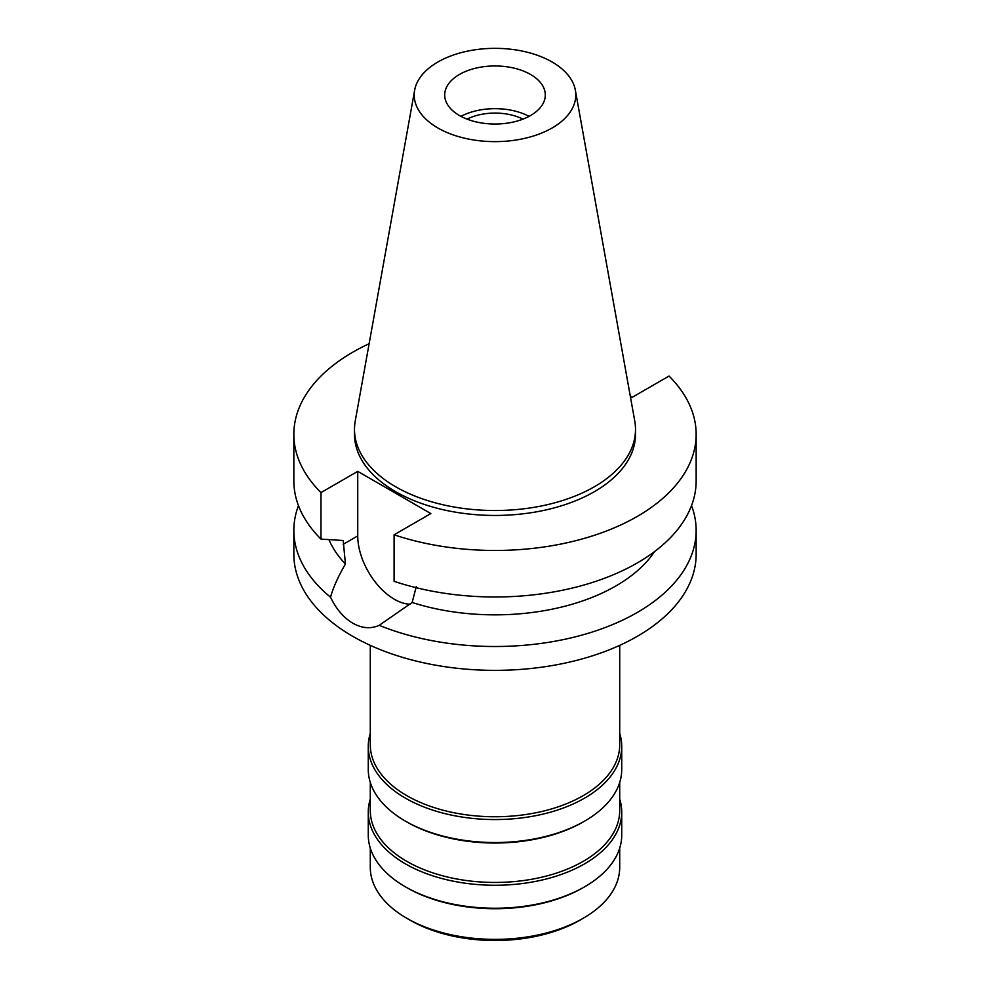 <?xml version="1.0" encoding="UTF-8"?>
<svg xmlns="http://www.w3.org/2000/svg" width="990" height="990" viewBox="0 0 990 990"><rect width="100%" height="100%" fill="white"/><g stroke="black" fill="none" stroke-linecap="round" stroke-linejoin="round"><path stroke-width="1.49" d="M459.434 74.46A50.292 29.032 0 0 0 444.708 94.991A50.292 29.032 0 0 0 475.757 121.82A50.292 29.032 0 0 0 530.566 115.521A50.292 29.032 0 0 0 545.292 94.991A50.292 29.032 0 0 0 514.243 68.174A50.292 29.032 0 0 0 459.434 74.46M460.919 116.35A50.292 29.032 180 0 1 529.081 116.35M522.98 119.122A42.644 24.626 0 0 0 467.02 119.122M370.285 848.071L370.285 867.364A124.715 72.01 0 0 0 406.816 918.287L410.145 920.205A120 69.288 0 0 0 579.855 920.205L583.184 918.287L579.855 920.205M406.816 918.287A124.715 72.01 0 0 0 583.184 918.287L583.184 918.287A124.715 72.01 0 0 0 619.715 867.364L619.715 848.071M583.184 887.634L583.184 887.634A124.715 72.01 180 0 1 406.816 887.634L405.393 886.817A126.732 73.161 0 0 0 584.607 886.817L583.184 887.634L584.607 886.817A126.732 73.161 0 0 0 621.732 835.077L621.732 812.085A126.732 73.161 180 0 1 584.607 863.824A126.732 73.161 180 0 1 446.502 879.689A126.732 73.161 180 0 1 368.268 812.085A126.732 73.161 180 0 1 370.285 799.103M368.268 812.085L368.268 835.077A126.732 73.161 0 0 0 405.393 886.817M619.715 799.103A126.732 73.161 180 0 1 621.732 812.085M370.285 782.372L370.285 810.451A124.715 72.01 0 0 0 447.27 876.967A124.715 72.01 0 0 0 583.184 861.362A124.715 72.01 0 0 0 619.715 810.451L619.715 782.372M583.184 821.935A124.715 72.01 180 0 1 583.184 821.948A124.715 72.01 180 0 1 406.816 821.935L405.393 821.118A126.732 73.161 0 0 0 584.607 821.118L583.184 821.948L584.607 821.118A126.732 73.161 0 0 0 621.732 769.379L621.732 746.386A126.732 73.161 180 0 1 584.607 798.126A126.732 73.161 180 0 1 446.502 813.99A126.732 73.161 180 0 1 368.268 746.386A126.732 73.161 180 0 1 370.285 733.404M368.268 746.386L368.268 769.379A126.732 73.161 0 0 0 405.393 821.118M619.715 733.404A126.732 73.161 180 0 1 621.732 746.386M370.285 645.344L370.285 744.752A124.715 72.01 0 0 0 447.27 811.268A124.715 72.01 0 0 0 583.184 795.663A124.715 72.01 0 0 0 619.715 744.752L619.715 645.344M630.296 396.149L632.264 397.287L669.017 376.064A201.156 116.139 180 0 1 696.156 434.325L696.156 480.843A201.156 116.139 0 0 1 637.238 562.964A201.156 116.139 0 0 1 394.094 581.316L394.094 534.798L430.848 513.575L357.736 471.364L320.983 492.587A201.156 116.139 180 0 1 293.844 434.325L293.844 480.843A201.156 116.139 0 0 0 320.983 539.105L343.196 540.503L345.436 563.978C338.11 576.638 333.147 587.714 330.524 597.218A201.156 116.139 180 0 1 293.844 530.368L293.844 554.227A201.156 116.139 0 0 0 418.015 661.518A201.156 116.139 0 0 0 637.238 636.347A201.156 116.139 0 0 0 696.156 554.227L696.156 530.368A201.156 116.139 180 0 1 637.238 612.488A201.156 116.139 180 0 1 379.195 625.333L412.149 602.489L416.307 586.513M293.844 530.368A201.156 116.139 180 0 1 298.473 505.605M330.524 597.218C336.278 609.11 343.691 617.772 352.762 623.205C362.018 628.353 370.829 629.058 379.195 625.333M410.107 604.197A51.703 29.849 60 0 1 394.292 599.222A51.703 29.849 60 0 1 357.736 535.912L357.736 471.364M328.928 539.624A170.985 98.715 0 0 0 345.436 563.978M691.527 505.605A201.156 116.139 180 0 1 696.156 530.368M412.149 602.489A170.985 98.715 0 0 0 615.904 585.944A170.985 98.715 0 0 0 654.625 551.517M696.156 434.325A201.156 116.139 180 0 1 637.238 516.446A201.156 116.139 180 0 1 394.094 534.798M293.844 434.325A201.156 116.139 180 0 1 352.762 352.205A201.156 116.139 180 0 1 369.121 343.74M354.494 429.4L354.494 434.325A140.506 81.118 0 0 0 441.231 509.268A140.506 81.118 0 0 0 594.359 491.683A140.506 81.118 0 0 0 635.506 434.325L635.506 429.4A140.506 81.118 180 0 1 594.359 486.758A140.506 81.118 180 0 1 441.231 504.343A140.506 81.118 180 0 1 354.494 429.4A140.506 81.118 180 0 1 355.237 421.035L414.649 90.189A80.784 46.641 180 0 1 437.877 62.011A80.784 46.641 180 0 1 522.015 51.035A80.784 46.641 180 0 1 575.351 90.189A80.784 46.641 180 0 1 552.123 127.97A80.784 46.641 180 0 1 460.276 137.103A80.784 46.641 180 0 1 414.649 90.189M320.983 492.587L320.983 539.105M575.351 90.189L634.763 421.035A140.506 81.118 180 0 1 635.506 429.4M343.196 544.302L357.736 535.912"/></g></svg>
